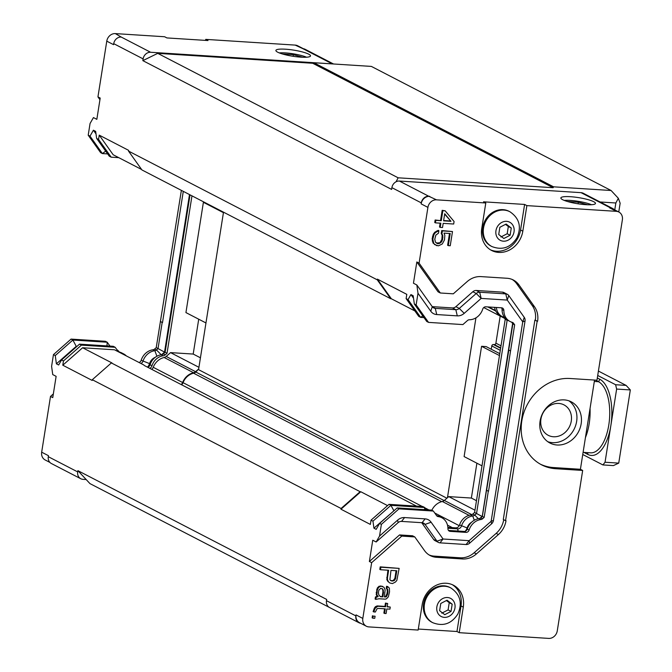 <?xml version="1.0" encoding="UTF-8"?>
<svg xmlns="http://www.w3.org/2000/svg" width="672" height="672" viewBox="0 0 672 672"><rect width="100%" height="100%" fill="white"/><g stroke="black" fill="none" stroke-linecap="round" stroke-linejoin="round"><path stroke-width="1.01" d="M285.516 49.199A17.531 3.091 -171 0 1 310.514 55.919A17.531 3.091 -171 0 1 292.715 56.23A17.531 3.091 -171 0 1 275.89 50.434A17.531 3.091 -171 0 1 285.516 49.199M333.53 63.991L305.096 49.274A7.216 6.275 117.4 0 0 302.887 48.67L295.193 45.1L205.724 39.379L207.984 40.547L166.908 37.926L164.64 36.75L115.349 33.6A8.249 7.174 117.4 0 0 106.772 41.152L97.944 96.902L100.204 98.07L96.835 119.339L93.442 117.583L90.056 123.497L88.208 135.198L90.014 136.13L93.4 130.217L95.659 131.384L96.634 138.407L98.549 139.398L99.229 135.139L128.629 150.36L128.512 151.074L141.926 169.94L390.701 298.721L391.356 298.763L377.404 279.132L377.286 279.854L390.701 298.721M106.772 41.152L113.56 44.663L113.719 43.663A7.216 6.275 117.4 0 1 121.22 37.052L115.349 33.6M109.973 346.097L107.226 342.233L105.42 341.3L71.072 339.1L53.449 354.623L51.601 366.324L52.735 374.581L56.129 376.337L52.76 397.606L50.501 396.43L41.672 452.18L48.46 455.692L48.3 456.7A7.216 6.275 117.4 0 0 51.366 463.512L80.774 478.733A7.216 6.275 117.4 0 0 82.975 479.338L86.176 479.548M332.842 63.949A7.216 6.275 117.4 0 0 332.287 63.882L150.62 52.273A7.216 6.275 117.4 0 0 143.119 58.884L142.842 60.64L157.735 53.357L312.707 63.269L553.115 187.706L553.577 186.824L611.092 190.504L618.332 198.274L620.147 203.23L618.761 211.974M181.591 384.812A5.158 4.486 117.4 0 0 183.053 382.662L422.26 506.478M441.706 501.656L193.595 373.22A14.221 12.365 117.4 0 0 183.053 382.662M193.595 373.22A5.158 4.486 117.4 0 0 195.846 372.053L198.668 368.953L195.577 371.675A4.637 4.032 -62.6 0 1 193.553 372.725A14.742 12.818 117.4 0 0 182.624 382.511A4.637 4.032 -62.6 0 1 181.154 384.586M416.489 506.108L144.228 365.467M329.633 607.555L89.964 483.613L77.893 470.66L77.7 471.912A7.216 6.275 117.4 0 0 80.774 478.733M151.754 369.365A4.637 4.032 117.4 0 0 153.224 367.29A14.742 12.818 -62.6 0 1 164.153 357.504A4.637 4.032 117.4 0 0 166.177 356.454L170.545 352.615L193.2 354.06L198.719 319.2M200.441 357.806L193.2 354.06M170.545 352.615L198.937 367.307M223.423 212.671L203.398 202.306L185.934 312.581L205.96 322.946M82.614 347.752L112.014 362.972L111.359 362.93L92.299 379.722L92.19 380.436L62.79 365.215L82.614 347.752L114.492 349.784L143.892 365.005M203.398 202.306L204.59 202.381M141.59 169.478L113.182 154.77L99.229 135.139M223.507 212.176L198.668 368.953M576.19 203.49L579.642 204.028M585.85 204.666A17.531 3.091 -171 0 1 560.851 197.938A17.531 3.091 -171 0 1 578.642 197.635A17.531 3.091 -171 0 1 595.476 203.423A17.531 3.091 -171 0 1 585.85 204.666M568.949 400.831A23.201 20.177 -62.6 0 1 575.156 426.863A23.201 20.177 -62.6 0 1 552.535 442.655A23.201 20.177 -62.6 0 1 547.789 441.706M553.468 436.758A17.136 14.902 -62.6 0 1 548.226 435.313A17.136 14.902 -62.6 0 1 542.875 413.246A17.136 14.902 -62.6 0 1 563.984 404.88A17.136 14.902 -62.6 0 1 570.545 424.074A17.136 14.902 -62.6 0 1 553.468 436.758M526.873 205.615L522.824 231.176A23.201 20.177 -62.6 0 1 491.618 250.471A23.201 20.177 -62.6 0 1 481.74 228.547L485.789 202.986L483.529 201.818L524.605 204.439L526.873 205.615L616.342 211.336A8.249 7.174 -62.6 0 1 618.862 212.024L612.074 208.513A8.249 7.174 117.4 0 0 609.554 207.816L610.47 207.875A7.216 6.275 -62.6 0 1 612.671 208.488A7.216 6.275 -62.6 0 1 614.124 209.572M362.813 618.416L356.034 614.905A8.249 7.174 117.4 0 0 359.545 622.7L366.324 626.212A8.249 7.174 -62.6 0 1 362.813 618.416L371.65 562.666L369.382 561.498L399.546 534.929L412.524 535.76L414.784 536.928L401.806 536.096L371.65 562.666M356.034 614.905L355.874 615.905A7.216 6.275 -62.6 0 0 358.949 622.726A7.216 6.275 -62.6 0 0 360.671 623.28M429.702 196.325A8.249 7.174 117.4 0 0 421.134 203.876L421.294 202.877A7.216 6.275 -62.6 0 1 428.795 196.266L436.489 199.836L485.789 202.986M431.836 510.266A14.742 12.818 -62.6 0 1 442.327 501.497A4.637 4.032 117.4 0 0 444.352 500.447L471.862 514.685M475.936 317.864L447.443 497.725L444.352 500.447M358.949 622.726L329.54 607.505A7.216 6.275 -62.6 0 1 326.474 600.692L326.668 599.432L77.893 470.66M142.842 60.64L391.616 189.412L391.894 187.656A7.216 6.275 -62.6 0 1 399.395 181.045L581.062 192.662A7.216 6.275 -62.6 0 1 583.271 193.267L612.671 208.488M583.094 452.348L590.663 452.827A36.086 16.657 -86.3 0 0 609.269 421.462A36.086 16.657 -86.3 0 0 598.525 381.721L594.325 381.452M590.05 408.458A36.086 16.657 93.7 0 1 585.438 437.564M597.719 375.472L615.611 384.728L626.102 385.4L630.328 389.936L618.736 463.117L613.402 465.604L602.902 464.932L582.75 454.499M626.102 385.4L598.416 371.07M595.426 380.125L598.525 381.721L599.836 379.277A38.665 17.842 93.7 0 1 610.84 425.653A38.665 17.842 93.7 0 1 587.924 454.465L583.934 452.399M504.546 318.326L483.739 307.549M491.249 349.238L491.778 345.937A1.546 1.344 -62.6 0 1 493.382 344.526L494.298 344.585A1.546 1.344 117.4 0 0 495.902 343.165L500.195 316.075M499.472 355.564L481.572 346.298L486.142 346.592L499.775 353.648M482 465.839L464.108 456.574L481.572 346.298M447.443 497.725L448.72 496.608L471.374 498.053L476.893 463.193M471.374 498.053L476.482 500.699M448.72 496.608L474.978 510.199M602.902 464.932L605.044 462.244L616.636 389.063L615.611 384.728M618.736 463.117L605.044 462.244M630.328 389.936L616.636 389.063M597.324 377.975L599.836 379.277M414.893 310.943L391.356 298.763M406.123 298.612L408.047 299.611L420.68 317.377L418.757 316.386L406.123 298.612L406.804 294.353L377.404 279.132M426.3 509.779L424.687 507.511L422.764 506.512L388.987 504.353L371.036 520.17L370.364 524.429L340.964 509.208L360.788 491.744L387.568 505.604M360.788 491.744L360.133 491.702L341.074 508.494L340.964 509.208M600.096 201.978L615.854 202.986L614.762 209.908M615.854 202.986L618.332 198.274M360.133 491.702L111.359 362.93M446.897 498.212L198.559 369.659M128.512 151.074L377.286 279.854M312.707 63.269L313.849 62.731L371.364 66.41L611.092 190.504M341.074 508.494L92.299 379.722M553.115 187.706L398.143 177.803L396.052 181.776M398.143 177.803L157.735 53.357M313.849 62.731L553.577 186.824M503.681 317.159A3.864 3.36 -62.6 0 1 503.941 317.47L505.218 319.267L474.617 512.467L472.802 514.063A3.864 3.36 -62.6 0 1 470.812 514.996A13.28 11.55 117.4 0 0 459.572 524.941A3.864 3.36 -62.6 0 1 455.7 527.856L447.88 527.36M494.558 307.364A13.28 11.55 117.4 0 0 500.22 315.521L502.135 316.512A13.28 11.55 -62.6 0 1 496.373 307.482M491.87 246.54L491.014 246.095A19.589 17.035 -62.6 0 1 484.89 220.861A19.589 17.035 -62.6 0 1 509.023 211.294L509.888 211.739C519.406 218.207 521.741 226.926 516.902 237.896C510.611 247.64 502.27 250.522 491.87 246.54A19.589 17.035 -62.6 0 1 484.369 224.591A19.589 17.035 -62.6 0 1 503.899 210.092A19.589 17.035 -62.6 0 1 509.888 211.739M500.909 236.981L507.184 233.73L508.334 226.498L505.504 224.364M499.859 227.287L506.142 224.036L511.274 228.018L510.124 235.25L503.849 238.501L498.716 234.52L499.859 227.287M511.274 228.018L508.334 226.498M507.184 233.73L510.124 235.25M505.218 319.267L507.142 320.258L476.54 513.467L474.726 515.063A3.864 3.36 -62.6 0 1 472.735 515.987L470.812 514.996M506.587 319.486L507.654 320.216M474.617 512.467L482.059 516.474L479.884 518.389M455.7 527.856L457.624 528.856A3.864 3.36 117.4 0 0 461.496 525.941A13.28 11.55 -62.6 0 1 472.735 515.987L474.298 520.237M458.144 531.048L457.624 528.856L447.93 528.234M388.987 504.353L390.911 505.344L372.96 521.161L371.036 520.17M424.536 509.662L424.687 507.511L390.911 505.344L393.926 510.787M540.439 464.209A46.402 40.345 117.4 0 0 553.484 467.552L580.415 469.274L582.674 470.442L557.273 630.848A8.249 7.174 -62.6 0 1 548.696 638.4L459.228 632.68L456.968 631.512L461.017 605.942L463.277 607.118A23.201 20.177 -62.6 0 0 453.407 585.203A23.201 20.177 -62.6 0 0 422.201 604.489L418.144 630.059L368.852 626.9A8.249 7.174 -62.6 0 1 366.324 626.212M456.968 631.512L418.312 629.042M440.311 292.992L438.052 291.816L416.825 261.962L419.084 263.138L440.311 292.992L453.289 293.824L467.107 281.652A20.622 17.934 -62.6 0 1 480.95 276.604L507.032 278.267A20.622 17.934 -62.6 0 1 513.341 280.006A20.622 17.934 -62.6 0 1 519.011 284.97L534.5 306.751A20.622 17.934 -62.6 0 1 537.6 321.266L534.887 320.065L503.294 519.498L505.554 520.674L537.146 321.241L534.887 320.065M537.6 321.266L537.146 321.241M414.784 536.928L424.511 550.603A20.622 17.934 -62.6 0 0 430.181 555.568A20.622 17.934 -62.6 0 0 436.489 557.306L462.571 558.97A20.622 17.934 -62.6 0 0 476.414 553.921L498.422 534.534A20.622 17.934 -62.6 0 0 506.016 520.699L505.554 520.674M557.054 444.998A23.201 20.177 -62.6 0 1 549.965 443.041A23.201 20.177 -62.6 0 1 542.716 413.171A23.201 20.177 -62.6 0 1 571.292 401.839A23.201 20.177 -62.6 0 1 580.18 427.82A23.201 20.177 -62.6 0 1 557.054 444.998M461.017 605.942A23.201 20.177 117.4 0 0 452.248 584.657M502.135 316.512A13.28 11.55 -62.6 0 0 504.202 317.31A3.864 3.36 -62.6 0 1 504.563 317.428M422.73 315.832L420.68 317.377L423.982 317.587M490.51 249.841A23.201 20.177 117.4 0 0 520.556 230.009L524.605 204.439M394.002 510.72L373.926 528.184L372.96 521.161M465.2 531.3A8.249 7.174 117.4 0 0 467.132 527.89A8.896 7.736 -62.6 0 1 471.551 522.287M512.618 323.543L482.227 516.558M488.527 491.282L514.66 324.803L513.551 323.24A3.091 2.688 117.4 0 0 512.224 322.316A14.053 12.222 -62.6 0 1 510.04 321.476A14.053 12.222 -62.6 0 1 503.866 310.489A3.091 2.688 117.4 0 0 501.564 307.81L485.806 306.802A3.091 2.688 117.4 0 0 482.706 309.137A14.053 12.222 -62.6 0 1 469.4 319.754A3.091 2.688 117.4 0 0 467.485 320.519L462.882 324.584L428.534 322.384L416.136 304.945L417.992 293.252L430.752 311.203A10.307 8.963 117.4 0 0 436.741 314.555L457.288 315.865A10.307 8.963 117.4 0 0 464.209 313.345L481.16 298.41L507.251 300.073L522.732 321.854L491.148 521.287L469.14 540.674L443.058 539.011L431.122 522.228A10.307 8.963 117.4 0 0 425.132 518.876L404.594 517.566A10.307 8.963 117.4 0 0 397.673 520.086L379.529 536.071L381.385 524.37L399 508.855L433.348 511.048L436.59 515.609A3.091 2.688 117.4 0 0 438.22 516.6A14.053 12.222 -62.6 0 1 441.764 517.709A14.053 12.222 -62.6 0 1 447.93 528.688A3.091 2.688 117.4 0 0 450.24 531.367L465.998 532.375A3.091 2.688 117.4 0 0 469.098 530.04A14.053 12.222 -62.6 0 1 480.984 519.515A3.091 2.688 117.4 0 0 482.58 518.767L484.159 517.381L482.353 516.449L486.486 490.333L488.527 491.282L486.604 490.291L508.813 350.036M484.159 517.381L488.292 491.266M480.984 519.515L479.178 518.574A3.091 2.688 117.4 0 0 480.774 517.835L482.353 516.449M479.178 518.574A14.053 12.222 117.4 0 0 467.284 529.108A3.091 2.688 -62.6 0 1 464.192 531.434L448.493 530.435M441.764 517.709L439.958 516.768A14.053 12.222 117.4 0 0 436.657 515.693M433.348 511.048L431.533 510.107L397.194 507.914L399 508.855M428.534 322.384L426.728 321.451L414.33 304.004L416.136 304.945M501.497 307.81A3.091 2.688 -62.6 0 1 502.06 309.557A14.053 12.222 117.4 0 0 508.225 320.536L510.04 321.476M514.66 324.803L512.854 323.862L511.745 322.308A3.091 2.688 117.4 0 0 511.602 322.132M510.527 350.918L508.712 349.978L512.854 323.862M450.24 245.75L448.3 245.624L450.215 233.512L443.999 233.117L444.839 235.276L444.494 239.896L442.277 243.97L438.455 245.834L435.086 244.776L433.734 243.424L432.844 239.148L433.961 234.578L435.456 232.562L438.892 230.672L438.497 233.184L435.834 235.124L434.784 239.274L435.49 242.273L438.396 243.726L440.924 242.617L442.554 239.77L442.831 235.57L441.924 233.822L442.386 230.899L452.491 231.546L450.24 245.75M440.202 227.388L442.529 227.531L443.192 223.356L453.684 224.028L454.079 221.516L445.175 210.823L442.848 210.672L441.26 220.702L435.817 220.357L435.422 222.86L440.857 223.205L440.202 227.388L439.522 227.035L440.135 223.163M443.587 220.853L444.713 213.746L450.971 221.323L443.587 220.853M374.749 618.307L372.809 618.181L373.136 616.09L375.085 616.216L374.749 618.307M375.178 608.21L377.832 606.27L385.602 606.766L386.131 603.422L387.685 603.523L387.156 606.866L390.264 607.06L389.936 609.151L386.828 608.95L386.098 613.544L384.544 613.444L385.274 608.849L378.286 608.404L377.051 608.748L375.354 612.016L373.8 611.915L375.178 608.21L374.497 607.858L375.472 606.648L377.16 605.917L384.93 606.413L385.459 603.07L387.685 603.523M378.193 596.585L376.9 594.812L377.244 590.192L378.42 587.74L379.781 586.564L381.402 586.244L383.989 587.252L385.14 589.856L384.409 596.98L386.417 596.686L387.593 594.233L387.988 591.73L387.61 589.168L386.896 588.706L387.223 586.614L389.357 588.017L389.542 591.822L388.357 596.812L386.476 598.802L385.241 599.147L379.025 598.752L375.782 599.382L376.118 597.299L378.193 596.585L376.799 595.77L376.228 594.46L377.219 588.202L379.1 586.211L382.561 586.32M382.553 588.848L383.578 592.284L382.855 596.879L380.52 596.736L378.848 594.938L378.395 592.805L378.798 590.293L380.68 588.302L382.553 588.848M388.408 581.624L387.509 579.877L387.45 577.769L388.643 570.251L380.486 569.73L380.881 567.218L399.143 568.386L396.833 580.474L395.405 582.07L392.414 583.573L389.768 582.977L387.727 581.272L386.828 579.533L387.912 570.2M392.818 581.062L390.55 580.499L389.903 579.608L390.97 570.394L396.799 570.772L395.539 578.71L394.044 580.717L392.137 580.709L393.372 580.373L394.867 578.357L395.539 578.71M444.654 214.141L450.971 221.323M450.29 220.97L443.638 220.542M383.2 589.73L382.519 589.378L383.46 590.596M381.931 588.563L382.519 589.378M382.855 596.879L380.008 596.392M383.578 592.284L382.906 591.94L382.175 596.534M382.78 590.243L382.906 591.94M390.499 580.423L392.137 580.709M391.65 580.986L390.97 580.642M394.044 580.717L393.372 580.373M394.96 579.936L394.279 579.583M396.077 570.721L394.867 578.357M408.047 299.611L410.928 294.58L413.188 295.747L414.33 304.004M410.928 294.58L413.532 298.242M381.385 524.37L379.571 523.438L397.194 507.914M379.571 523.438L376.186 529.351L373.926 528.184M419.084 263.138L427.913 207.388A8.249 7.174 -62.6 0 1 436.489 199.836M618.862 212.024A8.249 7.174 -62.6 0 1 622.373 219.82L596.963 380.218L570.032 378.496A46.402 40.345 -62.6 0 0 523.782 412.843A46.402 40.345 -62.6 0 0 541.556 464.822A46.402 40.345 -62.6 0 0 555.744 468.72L553.484 467.552M441.26 220.702L435.137 220.004L434.742 222.508L435.422 222.86M440.58 220.349L442.168 210.328L445.175 210.823M442.168 210.328L442.848 210.672M435.137 220.004L435.817 220.357M436.414 243.088L440.924 242.617M438.95 243.029L439.631 243.382M437.716 243.373L438.396 243.726M436.943 243.323L437.623 243.676M436.901 245.742L433.054 243.079L432.163 238.795L433.28 234.226L434.776 232.218L438.211 230.328L438.892 230.672M436.531 231.059L437.203 231.412M434.776 232.218L435.456 232.562M433.28 234.226L433.961 234.578M432.558 236.292L433.238 236.645M432.163 238.795L432.844 239.148M432.222 240.912L432.902 241.265M433.054 243.079L433.734 243.424M434.414 244.432L435.086 244.776M448.3 245.624L447.619 245.272L449.492 233.461M442.554 239.77L441.874 239.417L442.151 235.217L441.252 233.47L441.714 230.546L452.491 231.546M441.714 230.546L442.386 230.899M441.252 233.47L441.924 233.822M442.151 235.217L442.831 235.57M442.268 236.914L442.949 237.266M440.244 242.273L441.874 239.417M441.218 241.063L441.899 241.416M463.277 607.118L459.228 632.68M380.486 569.73L379.806 569.377L380.201 566.866L399.143 568.386M380.201 566.866L380.881 567.218M386.77 577.416L387.45 577.769M386.828 579.533L387.509 579.877M389.768 582.977L387.727 581.272M384.46 596.677L385.736 596.341L386.912 593.88L387.307 591.377L386.929 588.815L386.215 588.353L386.551 586.261L388.004 586.664M386.551 586.261L387.223 586.614M386.215 588.353L386.896 588.706M386.929 588.815L387.61 589.168M387.181 589.68L387.862 590.033M387.307 591.377L387.988 591.73M386.912 593.88L387.593 594.233M386.257 595.526L386.938 595.879M385.736 596.341L386.417 596.686M384.896 596.702L385.577 597.055M380.722 585.892L381.402 586.244M379.1 586.211L379.781 586.564M377.74 587.387L378.42 587.74M377.219 588.202L377.899 588.546M376.564 589.848L377.244 590.192M376.169 592.351L376.841 592.704M376.228 594.46L376.9 594.812M376.799 595.77L377.479 596.114M375.782 599.382L375.11 599.038L375.438 596.946L377.513 596.232M376.278 596.576L376.958 596.929M375.438 596.946L376.118 597.299M384.552 608.807L383.872 613.099L384.544 613.444M387.206 606.556L390.264 607.06M385.459 603.07L386.131 603.422M384.93 606.413L385.602 606.766M377.16 605.917L377.832 606.27M375.472 606.648L376.152 607.001M373.8 611.915L373.12 611.562L374.497 607.858M373.909 609.084L374.59 609.437M373.136 616.09L375.085 616.216M372.809 618.181L372.128 617.828L372.464 615.745M379.529 536.071L376.144 541.985L372.75 540.229L369.382 561.498M432.239 306.642L452.424 307.927A5.158 4.486 117.4 0 0 455.885 306.667L459.278 308.423L476.238 293.488A5.158 4.486 -62.6 0 1 479.699 292.228L505.781 293.891A5.158 4.486 -62.6 0 1 507.36 294.328A5.158 4.486 -62.6 0 1 508.78 295.562L524.261 317.352A5.158 4.486 -62.6 0 1 525.042 320.981L493.45 520.414A5.158 4.486 -62.6 0 1 491.551 523.866L469.543 543.253A5.158 4.486 -62.6 0 1 466.082 544.522L440 542.85A5.158 4.486 -62.6 0 1 438.421 542.413A5.158 4.486 -62.6 0 1 437.01 541.178L425.074 524.395A5.158 4.486 -62.6 0 0 423.654 523.152A5.158 4.486 -62.6 0 0 422.083 522.715L401.537 521.405A5.158 4.486 -62.6 0 0 398.076 522.665L376.144 541.985M491.551 523.866L491.148 521.287L493.45 520.414M464.209 313.345L459.278 308.423A5.158 4.486 -62.6 0 1 455.818 309.683L452.424 307.927M432.44 306.902L435.28 308.372L455.818 309.683L457.288 315.865M436.741 314.555L435.28 308.372A5.158 4.486 -62.6 0 1 433.7 307.936A5.158 4.486 -62.6 0 1 432.281 306.701L416.85 284.987L417.992 293.252M416.825 261.962L413.456 283.231L416.85 284.987M455.885 306.667L472.844 291.732A5.158 4.486 -62.6 0 1 476.305 290.472L502.387 292.135A5.158 4.486 -62.6 0 1 503.966 292.572L507.36 294.328M438.421 542.413L435.036 540.658A5.158 4.486 -62.6 0 1 433.616 539.423L421.722 522.698M582.674 470.442L555.744 468.72M401.806 536.096L399.546 534.929M429.08 554.938A20.622 17.934 117.4 0 0 434.23 556.13L460.312 557.802A20.622 17.934 117.4 0 0 474.155 552.754L496.163 533.366A20.622 17.934 117.4 0 0 503.723 519.725M535.34 320.099A20.622 17.934 117.4 0 0 532.241 305.575L516.751 283.794A20.622 17.934 117.4 0 0 512.182 279.468M594.544 380.066L580.415 469.274M564.236 200.407A16.666 2.94 -171 0 1 570.293 200.407A16.666 2.94 -171 0 1 591.494 204.725M587.748 204.758L578.357 202.188L567.815 201.516M578.357 202.188L578.13 203.608M118.759 157.66L111.182 157.172L98.549 139.398M149.755 368.332A3.864 3.36 117.4 0 0 151.998 365.728A13.28 11.55 -62.6 0 1 163.237 355.782A3.864 3.36 117.4 0 0 165.228 354.858L167.042 353.262L191.974 195.846M120.49 352.892A13.28 11.55 -62.6 0 1 123.656 353.917A13.28 11.55 -62.6 0 1 126.319 355.908M62.79 365.215L63.462 360.956L81.413 345.139L115.189 347.298L118.272 351.632A3.864 3.36 117.4 0 0 118.415 351.817M167.042 353.262L165.119 352.262L190.05 194.855M163.237 355.782L161.314 354.791A3.864 3.36 117.4 0 0 163.304 353.858L165.119 352.262M111.182 157.172L109.259 156.173L96.634 138.407M161.314 354.791A13.28 11.55 117.4 0 0 150.074 364.736A3.864 3.36 -62.6 0 1 147.832 367.34M123.656 353.917L121.733 352.918A13.28 11.55 117.4 0 0 118.566 351.901M115.189 347.298L113.266 346.307L79.489 344.148L81.413 345.139M165.01 352.355L164.539 352.111L189.487 194.561M161.54 354.749L164.539 352.111L158.038 348.575L156.458 349.961A3.091 2.688 -62.6 0 1 154.862 350.7L153.056 349.768A14.053 12.222 117.4 0 0 141.17 360.293A3.091 2.688 -62.6 0 1 139.054 362.502M155.215 357.353A8.896 7.736 117.4 0 0 149.604 363.527A8.249 7.174 -62.6 0 1 147.479 367.156M76.717 346.592L76.238 346.34L76.944 346.391M88.208 135.198L100.607 152.636L102.413 153.577L107.646 153.905M71.072 339.1L72.878 340.04L55.264 355.564L53.449 354.623M106.966 345.904L107.226 342.233L72.878 340.04L76.238 346.34L56.398 363.821L55.264 355.564M116.836 349.616A14.053 12.222 -62.6 0 1 119.339 352.044M140.86 363.434A3.091 2.688 117.4 0 0 142.976 361.234A14.053 12.222 -62.6 0 1 154.862 350.7L156.904 356.244M181.373 190.361L156.232 347.634L154.652 349.02A3.091 2.688 -62.6 0 1 153.056 349.768M156.232 347.634L158.038 348.575L162.17 322.459L160.364 321.518M160.591 321.535L162.17 322.459M183.288 191.36L162.515 322.526M105.672 151.124L102.413 153.577L90.014 136.13M63.462 360.956L61.538 359.965L58.666 364.988L56.398 363.821M61.538 359.965L79.489 344.148M96.004 133.879L93.4 130.217M41.672 452.18A8.249 7.174 117.4 0 0 45.184 459.976L49.921 462.428M303.366 48.72L297.713 45.788A8.249 7.174 117.4 0 0 295.193 45.1M205.565 40.396L205.724 39.379M99.943 99.716L97.944 96.902M50.501 396.43L53.348 393.926M279.275 52.903A16.666 2.94 -171 0 1 285.331 52.903A16.666 2.94 -171 0 1 306.533 57.221M302.786 57.254L293.395 54.684L282.853 54.012M293.395 54.684L293.135 56.297M432.785 622.709L431.92 622.264A19.589 17.035 -62.6 0 1 425.796 597.038A19.589 17.035 -62.6 0 1 449.938 587.471L450.794 587.916C460.312 594.376 462.647 603.095 457.808 614.074C451.517 623.818 443.176 626.699 432.785 622.709A19.589 17.035 -62.6 0 1 425.275 600.768A19.589 17.035 -62.6 0 1 444.805 586.261A19.589 17.035 -62.6 0 1 450.794 587.916M441.815 613.158L448.098 609.907L449.24 602.666L446.41 600.541M440.773 603.464L447.048 600.205L452.18 604.187L451.038 611.428L444.755 614.678L439.622 610.697L440.773 603.464M452.18 604.187L449.24 602.666M448.098 609.907L451.038 611.428M77.7 471.912L48.3 456.7M153.224 367.29L182.624 382.511M193.553 372.725L164.153 357.504M143.119 58.884L113.719 43.663M150.62 52.273L121.22 37.052M332.287 63.882L302.887 48.67M166.177 356.454L195.577 371.675M581.062 192.662L610.47 207.875M399.395 181.045L428.795 196.266M391.894 187.656L421.294 202.877M495.902 343.165L501.01 345.811M500.296 350.347L491.778 345.937M469.073 515.348L442.327 501.497M434.75 513.013L459.253 525.706M452.365 527.646L447.493 525.126M326.474 600.692L355.874 615.905M495.785 311.06L487.822 306.936M500.682 347.886L494.298 344.585M500.623 348.272L493.382 344.526M587.555 452.626L587.924 454.465M424.948 507.872L428.954 509.947M195.846 372.053L444.175 500.598M506.57 221.34A10.206 8.879 -62.6 0 1 512.039 236.729A10.206 8.879 -62.6 0 1 496.381 235.729A10.206 8.879 -62.6 0 1 506.57 221.34M503.941 317.47L505.075 318.058M472.802 514.063L474.726 515.063L478.38 518.7M459.572 524.941L467.628 528.142M482.58 518.767L480.774 517.835M467.284 529.108L469.098 530.04M465.998 532.375L464.192 531.434M450.24 531.367L448.535 530.485M436.792 515.861L438.22 516.6M503.866 310.489L502.06 309.557M513.551 323.24L511.745 322.308M427.913 207.388L421.134 203.876M522.824 231.176L520.556 230.009M616.342 211.336L609.554 207.816M398.076 522.665L397.673 520.086M404.594 517.566L401.537 521.405M422.083 522.715L425.132 518.876M431.122 522.228L425.074 524.395L421.806 522.698M433.616 539.423L437.01 541.178L443.058 539.011L440 542.85M466.082 544.522L469.14 540.674L469.543 543.253M525.034 320.981L522.732 321.854L524.261 317.352M508.78 295.562L507.251 300.073L505.781 293.891L502.387 292.135M476.305 290.472L479.699 292.228L481.16 298.41L476.238 293.488L472.844 291.732M430.752 311.203L432.281 306.701M436.489 557.306L434.23 556.13M462.571 558.97L460.312 557.802M476.414 553.921L474.155 552.754M498.422 534.534L496.163 533.366M534.5 306.751L532.241 305.575M519.011 284.97L516.751 283.794M165.228 354.858L163.304 353.858M150.074 364.736L151.998 365.728M141.17 360.293L150.36 363.922M154.652 349.02L156.458 349.961L161.297 354.791M447.476 597.517A10.206 8.879 -62.6 0 1 452.945 612.906A10.206 8.879 -62.6 0 1 437.287 611.906A10.206 8.879 -62.6 0 1 447.476 597.517M488.569 306.978L495.558 310.598"/></g></svg>
